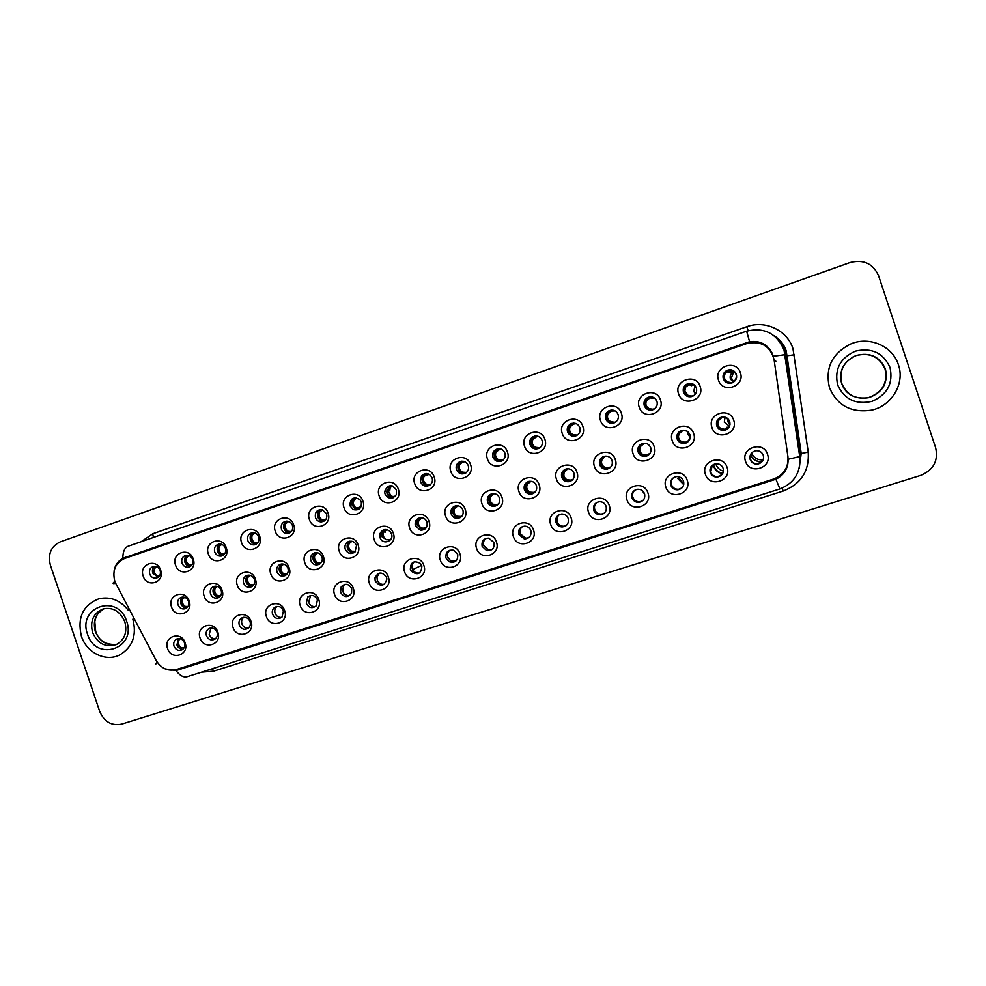 <?xml version="1.0" encoding="UTF-8"?>
<svg xmlns="http://www.w3.org/2000/svg" width="986" height="986" viewBox="0 0 986 986"><rect width="100%" height="100%" fill="white"/><g stroke="black" fill="none" stroke-linecap="round" stroke-linejoin="round"><path stroke-width="1.48" d="M217.869 632.272C222.454 644.561 203.794 650.538 200.084 638.028C195.474 625.814 214.098 619.713 217.869 632.272M206.431 635.699C208.416 639.717 211.263 640.851 214.997 639.101C217.154 637.4 217.844 635.12 217.056 632.26C215.182 628.365 212.421 627.182 208.761 628.698C206.407 630.35 205.63 632.692 206.431 635.699M251.048 621.525C255.657 633.899 236.751 639.951 233.016 627.367C228.382 615.067 247.252 608.892 251.048 621.525M239.278 625.062C241.397 629.241 244.368 630.313 248.201 628.279C250.197 626.541 250.814 624.311 250.05 621.574C248.078 617.544 245.206 616.398 241.434 618.136C239.204 619.837 238.489 622.141 239.278 625.062M284.671 610.63C289.329 623.09 270.152 629.228 266.405 616.546C261.734 604.171 280.862 597.91 284.671 610.63M272.58 614.278C274.897 618.678 278.027 619.652 281.959 617.199L283.487 610.741C281.355 606.538 278.348 605.453 274.465 607.512C272.432 609.262 271.803 611.517 272.58 614.278M318.761 599.599C323.445 612.133 304.008 618.358 300.249 605.589C295.541 593.128 314.941 586.781 318.761 599.599M306.313 603.346C309 608.091 312.352 608.88 316.383 605.687L317.381 599.759C314.978 595.261 311.773 594.324 307.768 596.937L306.313 603.346M353.321 588.395C358.041 601.029 338.334 607.339 334.55 594.484C329.817 581.925 349.475 575.491 353.321 588.395M340.527 592.266C343.941 597.602 347.614 597.947 351.521 593.313L351.743 588.63C348.773 583.626 345.26 582.997 341.218 586.744L340.527 592.266M388.361 577.056C393.106 589.764 373.139 596.16 369.331 583.219C364.561 570.574 384.491 564.054 388.361 577.056M375.198 581.025C380.448 587.237 384.355 586.559 386.894 579.004L386.574 577.352C382.161 571.449 378.279 571.658 374.939 577.969L375.198 581.025M423.894 565.545C428.676 578.351 408.426 584.834 404.593 571.794C399.786 559.074 419.999 552.456 423.894 565.545M410.361 569.637L410.94 570.906C417.608 575.861 421.256 574.197 421.885 565.902L420.418 563.462C413.787 560.073 410.435 562.131 410.361 569.637M459.92 553.873C464.739 566.765 444.193 573.347 440.348 560.221C435.504 547.403 456.013 540.685 459.92 553.873M446.005 558.088L448.963 561.712C455.199 563.314 458.108 560.837 457.701 554.305L453.794 550.25C447.989 549.535 445.389 552.148 446.005 558.088M496.463 542.041C501.307 555.019 480.478 561.7 476.608 548.475C471.739 535.571 492.532 528.755 496.463 542.041M482.154 546.38L486.714 550.656C492.273 550.891 494.713 548.191 494.011 542.546L488.736 538.134C483.571 538.405 481.378 541.154 482.154 546.38M533.525 530.037C538.405 543.113 517.28 549.88 513.386 536.557C508.48 523.566 529.568 516.664 533.525 530.037M518.821 534.511L524.318 538.96C529.457 538.578 531.639 535.805 530.85 530.616C529.741 527.818 527.72 526.327 524.786 526.13C519.967 526.832 517.983 529.63 518.821 534.511M571.116 517.86C576.034 531.035 554.613 537.9 550.693 524.478C545.751 511.389 567.135 504.388 571.116 517.86M556.005 522.457C557.115 525.255 559.148 526.758 562.119 526.968C566.999 526.265 569.033 523.443 568.207 518.513C566.999 515.53 564.805 514.026 561.626 514.014C557.028 514.963 555.143 517.773 556.005 522.457M609.262 505.51C614.216 518.772 592.475 525.735 588.531 512.215C583.552 499.039 605.256 491.928 609.262 505.51M593.732 510.243C594.915 513.201 597.109 514.704 600.277 514.766C605.01 513.854 606.957 511.007 606.094 506.237C604.812 503.119 602.508 501.615 599.155 501.738C594.669 502.835 592.857 505.67 593.732 510.243M647.95 492.975C652.954 506.336 630.892 513.41 626.936 499.779C621.907 486.505 643.932 479.295 647.95 492.975M631.989 497.844C633.258 500.925 635.551 502.441 638.891 502.379C643.525 501.319 645.411 498.46 644.548 493.776C643.205 490.56 640.789 489.068 637.313 489.29C632.889 490.498 631.114 493.345 631.989 497.844M687.217 480.256C692.246 493.715 669.864 500.888 665.883 487.17C660.83 473.798 683.175 466.477 687.217 480.256M670.813 485.272C672.132 488.452 674.523 489.956 677.998 489.795C682.571 488.637 684.42 485.753 683.557 481.143C682.164 477.84 679.674 476.349 676.076 476.657C671.688 477.939 669.938 480.811 670.813 485.272M727.064 467.352C732.13 480.909 709.415 488.193 705.421 474.365C700.319 460.893 722.997 453.474 727.064 467.352M710.216 472.504C711.572 475.77 714.049 477.286 717.635 477.039C722.183 475.794 724.007 472.886 723.132 468.325C721.703 464.948 719.139 463.457 715.442 463.827C711.066 465.182 709.316 468.079 710.216 472.504M767.502 454.25C772.617 467.919 749.557 475.301 745.539 461.374C740.4 447.804 763.41 440.261 767.502 454.25M750.186 459.562C751.591 462.89 754.142 464.406 757.827 464.098C762.363 462.779 764.187 459.846 763.3 455.31C761.833 451.871 759.208 450.38 755.424 450.812C751.036 452.229 749.298 455.15 750.186 459.562M185.134 642.872C189.682 655.074 171.281 660.977 167.583 648.554C163.01 636.426 181.387 630.411 185.134 642.872M174.017 646.2C175.902 650.107 178.663 651.265 182.299 649.7C184.567 648.048 185.294 645.756 184.505 642.798C182.706 639.014 180.019 637.794 176.445 639.162C174.017 640.777 173.203 643.131 174.017 646.2M222.047 590.195C226.657 602.52 207.91 608.682 204.188 596.123C199.566 583.86 218.276 577.586 222.047 590.195M210.548 593.954C212.2 597.565 214.788 598.847 218.3 597.775C221.086 596.21 222.06 593.757 221.221 590.404C219.668 586.941 217.191 585.622 213.789 586.448C210.77 587.927 209.698 590.417 210.548 593.954M255.374 579.127C260.008 591.538 241.015 597.775 237.269 585.129C232.622 572.792 251.578 566.432 255.374 579.127M243.542 582.985C245.255 586.682 247.905 587.952 251.504 586.781C254.24 585.166 255.189 582.714 254.351 579.398C252.786 575.886 250.259 574.567 246.808 575.442C243.776 576.946 242.692 579.46 243.542 582.985M289.157 567.899C293.828 580.397 274.576 586.732 270.805 574C266.121 561.576 285.336 555.118 289.157 567.899M276.98 571.88C278.779 575.701 281.528 576.933 285.237 575.577C287.875 573.914 288.775 571.473 287.949 568.244C286.334 564.682 283.771 563.363 280.246 564.288C277.214 565.828 276.129 568.355 276.98 571.88M323.408 556.523C328.104 569.107 308.581 575.528 304.797 562.71C300.077 550.2 319.563 543.656 323.408 556.523M310.873 560.627C312.833 564.645 315.742 565.804 319.6 564.115C322.003 562.365 322.804 559.974 321.991 556.93C320.327 553.294 317.689 551.987 314.078 553.01C311.095 554.6 310.023 557.139 310.873 560.627M358.128 544.999C362.86 557.669 343.066 564.165 339.258 551.26C334.513 538.664 354.257 532.033 358.128 544.999M345.236 549.214C347.688 553.762 350.954 554.674 355.046 551.95L356.513 545.468C354.714 541.647 351.928 540.39 348.157 541.696C345.371 543.385 344.397 545.887 345.236 549.214M393.328 533.303C398.097 546.059 378.02 552.653 374.199 539.65C369.417 526.968 389.445 520.251 393.328 533.303M380.078 537.641C382.371 545.406 394.351 541.45 391.504 533.845L390.049 531.417C385.92 528.36 382.605 529.026 380.091 533.426L380.078 537.641M429.021 521.446C433.828 534.289 413.479 540.981 409.634 527.88C404.815 515.111 425.114 508.295 429.021 521.446M415.402 525.908L420.406 530.234C425.558 530.061 427.751 527.337 426.987 522.05C425.644 518.87 423.314 517.428 419.999 517.749C416.055 518.981 414.527 521.705 415.402 525.908M465.219 509.417C470.063 522.358 449.419 529.137 445.561 515.949C440.705 503.094 461.3 496.18 465.219 509.417M451.218 514.002C452.426 516.972 454.583 518.439 457.701 518.414C462.064 517.416 463.827 514.655 462.964 510.107C461.497 506.718 458.995 505.3 455.47 505.867C451.748 507.285 450.331 509.996 451.218 514.002M501.936 497.227C506.804 510.255 485.876 517.132 481.994 503.846C477.101 490.892 497.992 483.88 501.936 497.227M487.54 501.936C488.871 505.128 491.225 506.582 494.59 506.311C498.706 505.078 500.333 502.305 499.458 497.979C497.93 494.516 495.354 493.111 491.718 493.764C488.058 495.255 486.653 497.979 487.54 501.936M539.182 484.853C544.087 497.979 522.851 504.955 518.944 491.57C514.026 478.53 535.213 471.419 539.182 484.853M524.379 489.697C525.784 493.012 528.25 494.454 531.762 494.048C535.78 492.704 537.345 489.919 536.458 485.691C534.905 482.166 532.28 480.761 528.57 481.476C524.885 483.004 523.492 485.741 524.379 489.697M576.958 472.306C581.9 485.519 560.368 492.606 556.437 479.122C551.47 465.984 572.977 458.773 576.958 472.306M561.749 477.286C563.203 480.687 565.742 482.129 569.366 481.624C573.347 480.207 574.887 477.409 574 473.218C572.422 469.644 569.748 468.239 565.964 469.003C562.266 470.568 560.861 473.329 561.749 477.286M615.289 459.575C620.268 472.886 598.416 480.071 594.472 466.489C589.468 453.252 611.283 445.931 615.289 459.575M599.648 464.702C601.152 468.153 603.752 469.595 607.462 469.028C611.431 467.549 612.972 464.739 612.084 460.573C610.482 456.962 607.77 455.557 603.925 456.345C600.191 457.935 598.761 460.721 599.648 464.702M654.186 446.658C659.203 460.068 637.03 467.352 633.049 453.671C628.02 440.348 650.144 432.916 654.186 446.658M638.115 451.921C639.643 455.433 642.293 456.875 646.089 456.247C650.07 454.731 651.623 451.896 650.723 447.73C649.108 444.094 646.348 442.677 642.441 443.503C638.657 445.117 637.215 447.927 638.115 451.921M693.651 433.544C698.704 447.052 676.199 454.447 672.205 440.668C667.128 427.246 689.596 419.703 693.651 433.544M677.135 438.967C678.688 442.517 681.4 443.959 685.258 443.293C689.263 441.74 690.829 438.881 689.929 434.715C688.29 431.042 685.492 429.625 681.523 430.463C677.702 432.102 676.236 434.937 677.135 438.967M733.707 420.246C738.785 433.852 715.959 441.358 711.941 427.468C706.826 413.947 729.615 406.294 733.707 420.246M716.723 425.816C718.301 429.415 721.062 430.857 725.006 430.142C729.036 428.553 730.614 425.669 729.714 421.49C728.062 417.793 725.215 416.375 721.185 417.238C717.315 418.902 715.824 421.761 716.723 425.816M189.176 601.115C193.749 613.366 175.249 619.442 171.552 606.969C166.954 594.792 185.417 588.593 189.176 601.115M177.985 604.763C179.612 608.325 182.139 609.607 185.578 608.608C188.375 607.093 189.361 604.64 188.523 601.263C186.995 597.836 184.555 596.518 181.202 597.319C178.207 598.761 177.135 601.25 177.985 604.763M193.244 559.05C197.829 571.35 179.255 577.599 175.545 565.077C170.935 552.863 189.472 546.478 193.244 559.05M181.991 563.031C183.322 566.174 185.553 567.554 188.671 567.16C192.134 565.915 193.429 563.351 192.566 559.432C191.321 556.424 189.189 555.032 186.194 555.254C182.533 556.363 181.128 558.963 181.991 563.031M226.262 547.809C230.884 560.184 212.064 566.531 208.329 553.922C203.683 541.61 222.479 535.151 226.262 547.809M214.689 551.901C215.996 555.007 218.214 556.4 221.32 556.067C224.907 554.859 226.275 552.259 225.412 548.253C224.192 545.307 222.109 543.902 219.163 544.038C215.318 545.073 213.826 547.686 214.689 551.901M259.737 536.409C264.396 548.869 245.317 555.303 241.558 542.608C236.886 530.221 255.929 523.665 259.737 536.409M247.831 540.624C249.101 543.668 251.27 545.073 254.339 544.839C258.11 543.693 259.564 541.055 258.689 536.926C257.543 534.092 255.547 532.662 252.687 532.65C248.595 533.549 246.968 536.211 247.831 540.624M293.68 524.86C298.364 537.395 279.013 543.915 275.242 531.134C270.534 518.661 289.847 512.017 293.68 524.86M281.417 529.186C282.612 532.107 284.695 533.525 287.666 533.463C291.708 532.465 293.298 529.79 292.435 525.439C291.4 522.802 289.551 521.372 286.901 521.138C282.415 521.754 280.591 524.441 281.417 529.186M328.079 513.139C332.8 525.772 313.191 532.378 309.394 519.511C304.649 506.952 324.221 500.222 328.079 513.139M315.471 517.588C316.506 520.226 318.355 521.656 321.029 521.914C325.59 521.298 327.463 518.599 326.637 513.792L322.2 509.626C316.987 509.503 314.744 512.153 315.471 517.588M362.959 501.27C367.704 513.989 347.824 520.682 344.015 507.716C339.246 495.071 359.089 488.255 362.959 501.27M349.993 505.843L353.235 509.577C359.138 510.76 361.825 508.234 361.307 501.985L359.853 499.557C353.321 496.254 350.03 498.349 349.993 505.843M398.332 489.229C403.114 502.034 382.95 508.825 379.117 495.761C374.31 483.041 394.425 476.115 398.332 489.229M384.996 493.924C388.533 499.347 392.292 499.606 396.273 494.701L396.471 490.017C391.59 483.941 387.646 484.459 384.651 491.558L384.996 493.924M434.197 477.014C439.016 489.906 418.569 496.796 414.712 483.645C409.868 470.827 430.278 463.802 434.197 477.014M420.48 481.846C422.797 486.283 426.051 487.281 430.241 484.829C432.262 482.943 432.891 480.626 432.115 477.877C429.28 472.96 425.73 472.257 421.49 475.782L420.48 481.846M470.568 464.628C475.425 477.618 454.682 484.607 450.812 471.357C445.931 458.441 466.625 451.329 470.568 464.628M456.469 469.582C458.49 473.724 461.559 474.882 465.651 473.083C468.227 471.222 469.102 468.72 468.264 465.565C465.947 461.115 462.668 460.105 458.428 462.545C456.345 464.455 455.692 466.797 456.469 469.582M507.457 452.069C512.35 465.145 491.311 472.232 487.417 458.884C482.511 445.894 503.501 438.671 507.457 452.069M492.963 457.159C494.873 461.165 497.856 462.397 501.923 460.856C504.783 459.032 505.781 456.444 504.931 453.092C502.811 448.852 499.655 447.718 495.465 449.69C492.975 451.588 492.137 454.078 492.963 457.159M544.888 439.325C549.806 452.5 528.471 459.686 524.552 446.239C519.61 433.15 540.907 425.829 544.888 439.325M529.987 444.563C531.836 448.494 534.794 449.764 538.849 448.371C541.893 446.559 542.99 443.922 542.127 440.422C540.106 436.293 537.013 435.097 532.834 436.835C530.086 438.721 529.137 441.297 529.987 444.563M582.849 426.396C587.816 439.67 566.174 446.954 562.23 433.421C557.238 420.233 578.844 412.801 582.849 426.396M567.529 431.769C569.353 435.689 572.311 436.983 576.379 435.664C579.571 433.865 580.717 431.165 579.854 427.579C577.895 423.512 574.826 422.279 570.647 423.869C567.714 425.742 566.679 428.38 567.529 431.769M621.377 413.282C626.369 426.642 604.406 434.05 600.449 420.406C595.421 407.119 617.347 399.576 621.377 413.282M605.626 418.803C607.438 422.698 610.396 424.017 614.488 422.748C617.791 420.948 618.998 418.212 618.123 414.551C616.201 410.521 613.144 409.252 608.941 410.755C605.86 412.629 604.751 415.303 605.626 418.803M660.46 399.971C665.501 413.43 643.217 420.948 639.224 407.206C634.171 393.821 656.417 386.167 660.46 399.971M644.277 405.653C646.077 409.535 649.047 410.866 653.188 409.634C656.577 407.822 657.835 405.061 656.959 401.327C655.049 397.321 651.992 396.027 647.765 397.469C644.561 399.342 643.402 402.066 644.277 405.653M700.134 386.463C705.2 400.02 682.583 407.649 678.578 393.796C673.487 380.325 696.054 372.56 700.134 386.463M683.495 392.292C685.295 396.187 688.277 397.531 692.455 396.31C695.943 394.499 697.25 391.701 696.362 387.917C694.477 383.911 691.396 382.605 687.143 384.01C683.828 385.883 682.608 388.644 683.495 392.292M740.387 372.757C745.502 386.413 722.541 394.154 718.511 380.202C713.383 366.619 736.295 358.744 740.387 372.757M723.293 378.747C725.092 382.654 728.099 383.998 732.327 382.79C735.901 380.966 737.245 378.131 736.345 374.298C734.471 370.292 731.378 368.974 727.076 370.354C723.662 372.227 722.405 375.037 723.293 378.747M160.656 570.154C165.217 582.356 146.889 588.531 143.192 576.095C138.619 563.955 156.91 557.669 160.656 570.154M149.724 574.025C151.068 577.18 153.298 578.535 156.404 578.104C159.769 576.847 161.026 574.308 160.163 570.463C158.882 567.431 156.737 566.05 153.73 566.334C150.192 567.48 148.861 570.044 149.724 574.025M750.519 454.829C752.786 459.587 756.607 461.842 761.993 461.608C756.496 462.027 752.675 459.759 750.519 454.829M751.566 453.005C753.797 457.923 757.655 460.203 763.164 459.858M713.568 464.468L713.95 466.021C715.491 470.088 718.437 472.528 722.787 473.329M715.762 463.777L715.898 464.209C717.216 467.771 719.718 470.088 723.428 471.148M677.801 476.595L683.84 484.052M722.664 473.563C718.301 472.96 715.331 470.63 713.778 466.575L713.322 464.591M683.729 484.681L677.579 478.333M644.684 494.269L642.034 490.424M215.429 638.768C212.495 638.866 210.412 637.461 209.205 634.528L210.905 627.996M248.336 628.168C245.317 628.341 243.172 626.936 241.927 623.928C241.163 621.242 241.767 619.035 243.702 617.298M281.7 617.421C278.57 617.68 276.363 616.262 275.082 613.181C274.318 610.457 274.934 608.214 276.943 606.464L274.465 607.512M315.508 606.538C312.291 606.871 310.011 605.466 308.68 602.298L310.639 595.482M349.796 595.482C346.48 595.914 344.126 594.509 342.734 591.267L343.424 585.77L344.78 584.365M384.552 584.279C381.138 584.809 378.698 583.404 377.256 580.076L376.997 577.032L379.388 573.088M419.802 572.915C416.893 573.544 414.576 572.57 412.838 570.007L412.259 568.737C411.47 565.828 412.21 563.474 414.477 561.663M455.569 561.379L450.701 560.849L447.755 557.238C446.954 554.292 447.706 551.913 450.035 550.089M491.841 549.67L488.267 549.831L483.732 545.578C482.93 542.608 483.707 540.205 486.073 538.368M528.656 537.777L525.698 538.183L520.226 533.759C519.425 530.764 520.214 528.348 522.605 526.487M566.038 525.686L563.314 526.253C560.368 526.043 558.335 524.552 557.238 521.767C556.424 518.772 557.226 516.344 559.629 514.458M604.011 513.373L601.3 514.113C598.132 514.051 595.963 512.547 594.78 509.602C593.966 506.631 594.755 504.191 597.146 502.281M642.601 500.814L639.717 501.775C636.401 501.837 634.109 500.333 632.852 497.264C632.051 494.356 632.815 491.928 635.12 489.993M681.905 487.947L678.627 489.266C675.176 489.426 672.797 487.922 671.491 484.755C670.702 481.957 671.392 479.578 673.549 477.618M721.998 474.574L718.067 476.558C714.505 476.805 712.04 475.301 710.684 472.047L712.323 465.281M762.991 460.252L758.049 463.679C754.389 463.987 751.85 462.483 750.457 459.168L751.295 453.326M182.965 649.219C180.105 649.256 178.096 647.851 176.925 644.992L178.528 638.546M219.274 597.208C216.439 597.196 214.455 595.79 213.309 592.968C212.532 590.133 213.21 587.853 215.33 586.14M252.305 586.313C249.384 586.35 247.35 584.932 246.167 582.048C245.378 579.164 246.093 576.847 248.312 575.109M285.78 575.257C282.785 575.356 280.677 573.938 279.469 570.993C278.668 568.035 279.42 565.681 281.725 563.943M319.71 564.054C316.629 564.214 314.472 562.796 313.228 559.777C312.414 556.757 313.215 554.366 315.606 552.628M354.11 552.69C350.942 552.924 348.724 551.494 347.442 548.413C346.616 545.32 347.454 542.904 349.944 541.154M424.362 529.482L422.267 529.519L417.288 525.218C416.449 521.988 417.374 519.499 420.048 517.736M460.228 517.625L459.39 517.749C456.296 517.786 454.139 516.319 452.944 513.373C452.093 510.082 453.067 507.556 455.84 505.781M496.611 505.596L496.106 505.707C492.766 505.978 490.424 504.524 489.093 501.356C488.243 498.004 489.266 495.44 492.137 493.666M533.525 493.394L533.106 493.493C529.618 493.912 527.165 492.47 525.76 489.179C524.909 485.753 525.969 483.152 528.94 481.378M570.968 481.008L570.524 481.131C566.925 481.636 564.399 480.194 562.957 476.817C562.094 473.342 563.191 470.704 566.26 468.917M608.991 468.436L608.448 468.596C604.751 469.163 602.163 467.734 600.671 464.295C599.808 460.745 600.955 458.071 604.122 456.284M647.605 455.655L646.878 455.877C643.106 456.506 640.469 455.076 638.94 451.576C638.078 447.977 639.261 445.278 642.515 443.478M686.872 442.628L685.862 442.985C682.016 443.651 679.317 442.221 677.776 438.684C676.889 435.036 678.121 432.312 681.437 430.488M726.928 429.28L725.4 429.908C721.481 430.611 718.745 429.181 717.167 425.595C716.292 421.934 717.525 419.186 720.865 417.349M186.687 607.968C183.926 607.906 182.003 606.501 180.894 603.74C180.118 600.967 180.758 598.724 182.792 597.011M190.397 566.42C187.771 566.247 185.923 564.842 184.887 562.205C184.086 559.235 184.826 556.893 187.118 555.192M223.107 555.352C220.408 555.217 218.522 553.812 217.45 551.112C216.637 548.068 217.438 545.702 219.829 543.989M256.249 544.136C253.476 544.05 251.553 542.62 250.456 539.884C249.631 536.754 250.469 534.338 252.983 532.637M289.847 532.773C287 532.711 285.028 531.294 283.894 528.496C283.068 525.291 283.968 522.839 286.581 521.138M323.901 521.237L323.334 521.249C320.672 521.002 318.823 519.573 317.8 516.947C316.962 513.657 317.911 511.167 320.647 509.479M358.411 509.552L355.391 508.973L352.175 505.251C351.324 501.874 352.335 499.335 355.194 497.647M393.402 497.708C390.345 497.77 388.213 496.34 387.017 493.394L386.685 491.04L390.222 485.667M428.873 485.691C425.742 485.802 423.573 484.36 422.341 481.365L423.351 475.338L425.755 473.514M464.825 473.514C461.633 473.65 459.414 472.208 458.17 469.163C457.393 466.39 458.046 464.061 460.117 462.163L461.793 461.177M501.282 461.165C498.029 461.325 495.761 459.883 494.491 456.801C493.678 453.733 494.504 451.255 496.981 449.37L498.374 448.679M538.233 448.63C534.93 448.827 532.625 447.373 531.343 444.255C530.505 441.013 531.442 438.45 534.178 436.576L535.497 435.997M575.701 435.923C572.336 436.132 570.007 434.666 568.712 431.535C567.862 428.158 568.885 425.533 571.806 423.672L573.186 423.13M613.649 423.043C610.26 423.24 607.918 421.774 606.624 418.631C605.761 415.155 606.858 412.481 609.927 410.62L611.505 410.065M652.079 409.991C648.702 410.139 646.36 408.66 645.078 405.542C644.215 401.98 645.362 399.268 648.554 397.407L650.501 396.816M690.903 396.754C687.599 396.779 685.332 395.275 684.099 392.255C683.224 388.62 684.432 385.871 687.735 384.01L690.348 383.381M729.813 383.308C726.818 383.049 724.772 381.533 723.699 378.772C722.812 375.074 724.069 372.289 727.471 370.416L731.476 369.91M158.117 577.34L152.744 573.137C151.955 570.241 152.657 567.948 154.851 566.247M116.003 583.934L114.758 581.037C112.194 570.339 115.436 562.833 124.507 558.544L746.858 343.547C761.13 340.552 770.202 345.926 774.084 359.668L787.937 456.715C788.64 467.5 783.87 474.932 773.64 479.023L176.334 669.556C167.805 671.528 161.063 668.446 156.071 660.312L116.003 583.934M771.138 351.201L769.856 349.931M382.186 536.877L386.352 539.724C383.874 538.171 382.901 535.953 383.431 533.056L382.124 536.889L382.137 532.711L384.75 529.519M81.407 636.216C86.571 652.757 105.662 662.198 119.663 654.975C132.58 647.235 136.968 635.292 132.851 619.122L132.851 619.122C136.968 635.292 132.58 647.235 119.663 654.975C105.662 662.198 86.571 652.757 81.407 636.216C77.081 617.68 82.923 605.182 98.92 598.749C82.923 605.182 77.081 617.68 81.407 636.216M829.46 387.634C837.2 405.579 851.189 413.097 871.414 410.188C891.64 406.072 905.16 383.517 898.394 364.721C892.737 346.222 869.689 336.09 851.189 343.769C832.135 353.198 824.888 367.827 829.46 387.634C837.2 405.579 851.189 413.097 871.414 410.188C891.64 406.072 905.16 383.517 898.394 364.721C892.737 346.222 869.689 336.09 851.189 343.769C832.135 353.198 824.888 367.827 829.46 387.634M114.105 570.894C115.029 565.261 117.926 561.083 122.806 558.347L749.594 341.723C759.898 340.404 767.453 344.274 772.248 353.345L773.209 356.02M124.717 558.47L749.915 341.982C757.211 340.774 763.472 342.758 768.71 347.947M788.122 460.376C787.826 469.028 783.759 475.301 775.896 479.221L177.813 670.024L175.927 670.505L165.192 668.915M787.863 463.814C786.372 470.679 782.44 475.622 776.056 478.641L179.353 668.939M128.192 610.137C120.132 600.104 110.383 596.308 98.92 598.749C110.383 596.308 120.132 600.104 128.192 610.137M878.588 275.747C873.066 263.582 863.539 259.195 850.006 262.572L60.232 541.869C50.989 546.343 47.71 554.107 50.385 565.163L99.697 711.424C104.257 721.838 111.591 726.066 121.66 724.118L920.628 475.412C933.483 470.039 938.487 460.832 935.652 447.804L878.588 275.747M157.094 575.799C154.506 573.963 153.68 571.523 154.629 568.466L152.805 573.137L157.094 575.799L159.436 576.034M156.749 566.691L154.629 568.466M185.22 606.365C182.595 604.504 181.769 602.052 182.743 599.007L180.956 603.715L185.22 606.365L187.981 606.538M184.665 597.294L182.743 599.007M181.251 647.543C178.639 645.67 177.813 643.229 178.786 640.222L176.987 644.967L181.251 647.543L184.172 647.642M180.327 638.731L178.786 640.222M189.226 564.892C186.588 563.055 185.762 560.59 186.736 557.509L184.949 562.193L189.226 564.892L191.752 565.138M189.053 555.599L186.736 557.509M221.776 553.836C219.102 551.987 218.276 549.51 219.274 546.404L217.512 551.1L221.776 553.836L224.5 554.083M221.788 544.371L219.274 546.404M254.758 542.633C252.059 540.784 251.22 538.294 252.243 535.151L250.518 539.872L254.758 542.633L257.666 542.892M254.98 532.995L252.243 535.151M288.195 531.281C285.447 529.42 284.609 526.918 285.669 523.751L283.956 528.484L288.195 531.281L291.19 531.54M288.627 521.471L285.669 523.751M217.635 595.63C214.973 593.757 214.147 591.292 215.145 588.223L213.37 592.943L217.635 595.63L220.568 595.79M217.228 586.387L215.145 588.223M250.469 584.747C247.782 582.874 246.944 580.384 247.967 577.291L246.229 582.036L250.469 584.747L253.513 584.92M250.234 575.331L247.967 577.291M283.758 573.716C281.022 571.843 280.184 569.341 281.232 566.21L279.531 570.968L283.758 573.716L286.901 573.889M283.685 564.115L281.232 566.21M322.077 519.782C319.304 517.909 318.453 515.382 319.538 512.19L317.862 516.935L322.077 519.782L325.528 519.918M322.767 509.787L319.538 512.19M356.427 508.11L356.365 508.073C353.592 506.188 352.766 503.649 353.875 500.481L352.236 505.239L356.427 508.11L359.631 508.382M356.488 497.733L353.875 500.481M391.257 496.291L388.151 490.757L388.681 488.6L387.079 493.382L391.257 496.291L395.016 496.55M392.453 485.95L388.681 488.6M317.492 562.538C314.719 560.652 313.881 558.138 314.953 554.982L313.289 559.765L317.492 562.538L320.77 562.698M317.591 552.764L314.953 554.982M351.682 551.211C348.884 549.313 348.033 546.774 349.13 543.606L347.491 548.401L351.682 551.211L355.502 551.285M351.977 541.252L349.13 543.606M386.352 539.724L390.111 539.823M386.845 529.593L383.788 532.058M383.727 541.573L382.395 540.821M426.568 484.299C423.672 482.413 422.809 479.825 423.968 476.558L422.415 481.353L426.568 484.299L430.266 484.545M428.047 473.785L423.968 476.558M466.661 472.294L465.971 472.873M462.372 472.134C459.427 470.248 458.564 467.647 459.759 464.344L458.231 469.151L462.372 472.134L466.008 472.417M463.716 461.337L459.759 464.344M503.205 459.957L502.207 460.696M498.669 459.809C495.699 457.911 494.824 455.298 496.044 451.958L494.565 456.789L498.669 459.809L502.244 460.117M499.619 448.704L500.038 449.197L496.044 451.958M540.266 447.422L538.948 448.322M535.497 447.311C532.477 445.401 531.59 442.763 532.859 439.399L531.405 444.242L535.497 447.311L538.997 447.656M536.088 435.972L536.704 436.675L532.859 439.399M536.704 436.675L536.828 436.022M538.245 436.379L537.271 436.515M577.5 434.801L576.218 435.738M572.841 434.629C569.772 432.718 568.897 430.056 570.179 426.655L568.774 431.523L572.841 434.629L576.28 434.999M573.137 423.13L573.889 423.98L570.179 426.655M573.889 423.98L573.729 423.105M576.292 423.66L574.407 423.832M426.026 528.003L425.151 528.915M421.503 528.077C418.619 526.167 417.756 523.603 418.914 520.361L417.349 525.193L421.503 528.077L425.2 528.213M422.205 517.773L418.914 520.361M461.953 516.134L460.709 517.317M457.134 516.27C454.213 514.359 453.338 511.771 454.534 508.505L453.005 513.349L457.134 516.27L460.77 516.43M458.046 505.781L454.534 508.505M498.213 504.142L496.833 504.487L496.771 505.51M493.271 504.29C490.301 502.379 489.426 499.766 490.646 496.476L489.155 501.332L493.271 504.29L496.833 504.487M494.405 493.616L490.646 496.476M534.683 492.581L535.287 491.94M534.72 492.051L533.414 492.384L533.327 493.493M529.913 492.15C526.906 490.227 526.031 487.602 527.276 484.274L525.821 489.155L529.913 492.15L533.414 492.384M531.06 481.267L527.276 484.274M573.014 479.27L572.225 480.12M571.683 480.564L572.274 479.615M571.744 479.8L570.512 480.096L570.413 481.279M567.073 479.837C564.029 477.902 563.142 475.264 564.423 471.9L563.018 476.805L567.073 479.837L570.512 480.096M567.887 468.732L564.423 471.9M615.017 410.842L613.452 410.238M615.239 421.996L614.019 422.932M610.728 421.761C607.622 419.839 606.723 417.164 608.054 413.738L606.686 418.619L610.728 421.761L614.081 422.168M610.753 410.151L611.603 411.088L608.054 413.738M611.603 411.088L611.246 410.09M615.178 410.94L612.072 410.965M653.681 397.765L654.642 398.233M652.128 397.432L651.426 397.494L651.857 396.914M654.753 398.208L651.795 397.432M654.568 408.833L653.903 409.276M653.521 409.005L652.375 409.917M649.158 408.709C646.003 406.787 645.103 404.087 646.471 400.624L645.14 405.529L649.158 408.709L652.449 409.165M649.86 398.024L648.985 397.025L649.86 398.024L646.471 400.624M649.885 398.024L649.355 396.939M654.31 398.43L650.267 397.913M690.311 384.269L691.667 385.699L693.331 384.688M690.36 383.381L690.262 384.232L690.138 383.369M691.778 384.183L690.237 384.269L690.816 383.418M694.736 385.304L690.742 384.133M694.045 395.398L696.301 392.292M693.577 395.719L692.677 396.224M688.154 395.472L684.863 391.245L685.443 387.325L684.173 392.243L688.154 395.472L692.308 396.372L692.727 395.78M687.747 383.764L688.672 384.774L685.443 387.325M688.672 384.774L688.068 383.653M691.667 385.699L689.029 384.676M689.719 383.64L689.054 383.443M696.621 390.937L696.387 388.077M733.498 381.656L731.378 377.983L733.658 372.018M727.298 370.502L729.541 372.77L733.646 371.5M734.089 371.808L732.043 371.439L733.14 371.217M732.709 371.019L729.578 370.835L730.343 369.75M735.371 372.437L730.244 370.637M732.931 371.118C736.222 373.053 737.134 375.802 735.667 379.339L736.591 377.539M733.584 382.137L735.667 379.339M732.734 382.617L732.019 382.913M731.76 382.469L730.786 383.221M727.73 382.026C724.476 380.091 723.564 377.367 724.993 373.83L723.761 378.76L727.73 382.026L730.848 382.556M728.05 371.315L724.993 373.83M733.424 382.235L730.38 378.957C729.652 375.912 730.688 373.632 733.485 372.092L733.991 371.734M611.234 466.44L609.693 467.993M609.212 468.301L609.779 467.204M609.299 467.364L608.14 467.635L608.054 468.683M604.775 467.339C601.682 465.404 600.794 462.742 602.113 459.353L600.733 464.27L604.775 467.339L608.14 467.635M605.293 456.074L602.113 459.353M649.996 453.264L647.814 454.608L647.716 455.594M647.297 455.803L647.814 454.608M647.383 454.756L646.311 455.002L646.212 456.013M643.02 454.669C639.877 452.734 638.99 450.047 640.333 446.621L639.002 451.563L643.02 454.669L646.311 455.002M643.279 443.293L643.747 443.811L640.333 446.621M645.657 443.343L644.166 443.638M649.17 454.472L650.403 452.673M688.746 440.52L686.404 441.827L686.281 442.924M686.034 441.962L685.936 443.071L686.034 441.962L684.937 443.17M681.819 441.814C678.627 439.867 677.727 437.168 679.12 433.704L677.838 438.659L681.819 441.814L685.023 442.184M681.844 430.377L682.386 430.931L679.12 433.704M681.868 430.364L682.386 430.931L682.25 430.278M683.976 430.167L682.731 430.783M687.267 431.252L684.395 430.438M687.723 441.371L690.04 438.524M729.763 424.017L728.112 422.119L727.323 418.532M726.263 429.662L726.534 427.32L725.425 430.007M728.432 427.16L726.534 427.32M725.141 429.97L725.56 428.873M725.24 428.984L724.217 430.118L724.316 429.169M721.185 428.774C717.956 426.815 717.044 424.091 718.461 420.603L717.229 425.57L721.185 428.774L724.291 429.181M721.012 417.3L721.542 417.879L718.461 420.603M721.542 417.879L721.333 417.189M722.701 416.93L723.268 417.534L721.851 417.744M727.828 418.631L723.712 417.337M726.362 417.978C729.628 419.913 730.54 422.637 729.085 426.149L729.997 424.424M727.348 428.984L726.842 428.454L729.085 426.149M774.084 359.668L775.883 361.221M125.111 557.349L128.833 556.4M147.284 550.015L146.409 550.977M141.121 541.721L152.744 533.783L746.833 326.711L748.127 330.68M746.833 326.711C765.185 319.858 787.309 330.285 792.978 348.662L808.237 452.13C809.42 470.975 801.076 483.941 783.18 491.04L213.592 671.17L201.551 672.156M773.283 356.254L785.213 354.677L786.421 354.652L787.038 355.798L785.891 350.893C783.858 344.989 780.283 340.244 775.156 336.645M114.265 583.589C112.552 583.786 112.749 583.034 114.869 581.333M749.594 341.723L746.624 331.16L128.106 546.244C124.643 547.649 122.88 551.679 122.806 558.347M775.896 479.221L779.926 488.92L187.007 676.766C183.556 677.678 179.859 675.595 175.927 670.505M788.134 459.266L800.878 456.321L787.038 355.798L794.408 354.763M156.306 663.726C154.777 664.268 155.122 663.824 157.353 662.407M785.226 349.549L800.878 456.321M799.399 467.352L800.94 453.511L808.237 452.13M212.471 668.693L213.592 671.17M782.181 488.095L783.18 491.04M152.744 533.783L153.385 537.456M201.008 661.692L202.401 661.705M177.813 670.024L181.251 668.446M116.878 644.314C106.007 645.263 98.933 640.949 95.679 631.385L94.792 621.55L95.864 617.581C96.628 614.722 99.438 611.727 104.294 608.596C95.642 613.341 92.659 620.983 95.309 631.508C99.722 641.738 106.895 646.003 116.853 644.326M124.828 621.759C120.169 611.246 112.946 606.957 103.148 608.892C93.362 613.156 89.837 621.007 92.561 632.482C97.676 643.735 105.588 647.765 116.311 644.585C124.606 639.963 127.441 632.371 124.828 621.772M126.615 621.192C118.049 592.931 77.154 606.846 87.52 634.183C95.815 662.198 136.894 648.874 126.615 621.192M855.91 355.626L856.156 355.502C843.412 361.628 838.568 370.982 841.625 383.554C845.951 394.807 855.072 399.503 868.974 397.629C882.815 392.453 888.3 382.913 885.44 368.986C879.734 356.525 869.972 352.039 856.156 355.502C843.683 361.32 838.901 370.65 841.797 383.492C846.863 395.103 855.922 399.811 868.974 397.629L868.678 397.568C882.458 392.416 887.918 382.913 885.058 369.06C879.389 356.661 869.664 352.175 855.91 355.626L852.077 357.4M890.038 367.507C883.271 352.852 871.723 347.405 855.38 351.139C840.183 358.041 834.279 369.306 837.644 384.91C844.275 399.429 855.749 404.913 872.055 401.351C887.375 394.573 893.365 383.283 890.038 367.507M358.14 508.419L357.474 507.765M391.602 486.295L391.072 485.667M385.329 530.505L384.984 532.502M426.827 474.266L426.162 473.49M462.545 462.064L461.781 461.189M498.756 449.702L497.918 448.729M535.497 437.155L534.597 436.132M572.743 424.436L571.818 423.388M529.913 481.92L529.371 481.291M566.999 469.57L566.395 468.892M610.531 411.519L609.792 410.694M648.874 398.43L648.135 397.629M651.5 396.865L651.426 397.494M695.376 393.833L693.737 391.405L695.007 385.871M687.76 385.144L687.045 384.367L687.747 385.156M691.359 395.953L691.297 396.68M729.159 382.457L729.96 383.308M731.304 371.71L733.732 371.993M727.224 371.673L726.534 370.921M729.788 369.738L729.665 370.773M728.358 371.254L727.372 370.218M604.603 457.036L603.987 456.345M642.749 444.316L642.145 443.651M690.249 437.291L687.858 434.333L687.686 431.548M681.437 431.424L680.858 430.783M729.196 425.94L724.316 422.205L724.957 417.472M720.704 418.335L720.15 417.719M457.097 559.715L451.6 562.513M421.663 565.335L412.641 569.637M412.838 570.007L410.94 570.906M450.701 560.849L448.963 561.712M488.267 549.831L486.714 550.656M525.698 538.183L524.318 538.96M563.314 526.253L562.119 526.968M601.3 514.113L600.277 514.766M639.717 501.775L638.891 502.379M678.627 489.266L677.998 489.795M422.267 529.519L420.406 530.234M459.39 517.749L457.701 518.414M496.106 505.707L494.59 506.311M533.106 493.493L531.762 494.048M570.524 481.131L569.366 481.624M608.448 468.596L607.462 469.028M646.878 455.877L646.089 456.247M189.386 566.938L188.671 567.16M222.269 555.784L221.32 556.067M255.645 544.457L254.339 544.839M289.613 532.896L287.666 533.463M323.334 521.249L321.029 521.914M355.391 508.973L353.235 509.577M648.554 397.407L647.765 397.469M609.927 410.62L608.941 410.755M571.806 423.672L570.647 423.869M534.178 436.576L532.834 436.835M496.981 449.37L495.465 449.69M460.117 462.163L458.428 462.545M423.351 475.338L421.49 475.782M386.685 491.04L384.651 491.558M382.137 532.711L380.091 533.426M349.488 541.228L348.157 541.696M314.707 552.801L314.078 553.01M177.554 638.718L176.445 639.162M376.997 577.032L374.939 577.969M343.424 585.77L341.218 586.744M310.122 595.926L307.768 596.937M243.259 617.372L241.434 618.136M210.154 628.119L208.761 628.698M773.825 335.573C779.803 339.184 783.932 344.274 786.199 350.843L801.224 453.375L799.128 468.498M779.926 488.92C794.248 483.165 800.854 472.479 799.757 456.863L783.993 349.759C776.5 333.219 764.051 327.019 746.624 331.16M201.6 661.495L202.956 661.532M147.013 550.767L147.851 549.831M361.061 506.767L356.365 508.073M390.259 487.059L389.827 490.325M429.391 474.414L424.941 475.498M464.825 461.719L461.916 462.385M501.245 449.123L498.953 449.616M538.381 436.428L536.199 436.86M575.454 423.733L573.729 424.029M574.062 423.918L573.334 423.117M426.494 527.3L423.672 528.373M462.052 516.011L461.251 516.319M571.905 480.392L571.966 479.726M612.503 410.952L611.665 411.076M611.702 411.063L610.864 410.139M691.741 385.649L690.471 384.257M684.863 391.245L683.988 391.479M729.615 372.72L728.79 371.821M726.497 370.946L727.175 371.697M730.762 383.234L730.823 382.556M609.36 468.214L609.447 467.327M647.371 455.766L647.469 454.731M726.62 427.32L726.399 429.588M720.125 417.731L720.692 418.347"/></g></svg>
